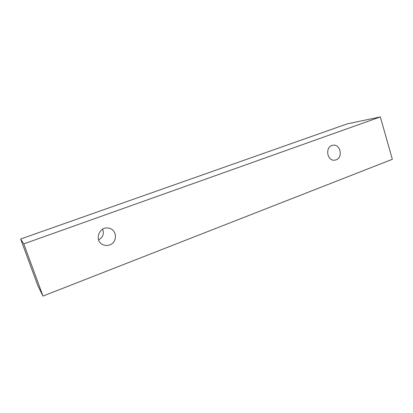 <?xml version="1.0" encoding="UTF-8"?>
<svg xmlns="http://www.w3.org/2000/svg" width="413" height="413" viewBox="0 0 413 413"><rect width="100%" height="100%" fill="white"/><g stroke="black" fill="none" stroke-linecap="round" stroke-linejoin="round"><path stroke-width="0.62" d="M336.099 159.826L334.742 160.151C326.724 161.426 324.845 146.119 332.93 145.257C340.374 143.734 343.348 157.508 336.099 159.826M98.593 239.927C102.589 237.692 104.04 234.408 102.94 230.072L102.579 229.21M347.41 123.807L20.65 239.003L37.882 285.77L42.988 296.069L392.35 159.299L380.321 116.931L347.41 123.807M109.724 244.909C107.504 245.704 105.32 245.658 103.173 244.77C93.467 241.068 99.409 225.168 109.275 228.301C117.23 230.026 117.56 242.364 109.724 244.909M380.321 116.931L23.773 243.897L42.988 296.069M23.773 243.897L20.65 239.003"/></g></svg>
